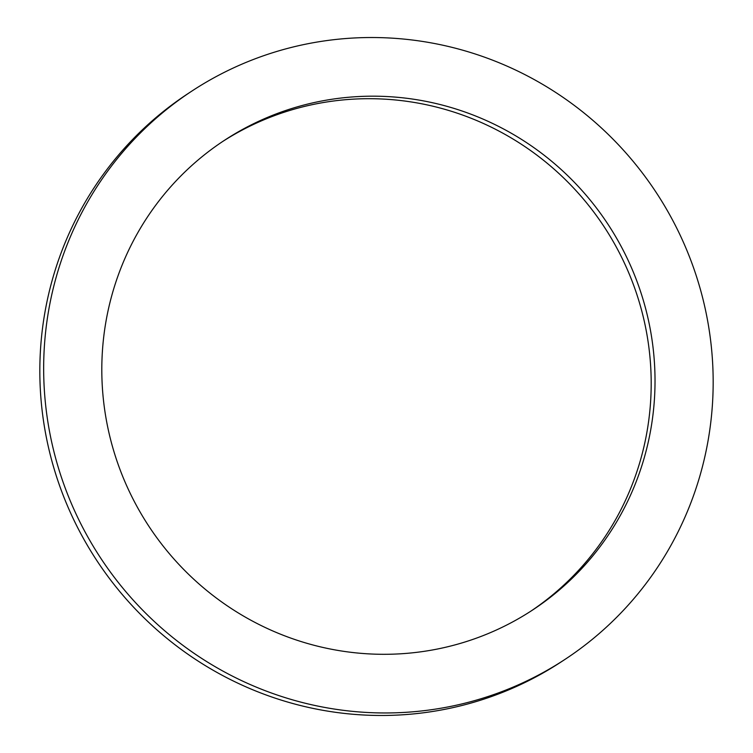 <?xml version="1.0" encoding="UTF-8"?>
<svg xmlns="http://www.w3.org/2000/svg" width="753" height="753" viewBox="0 0 753 753"><rect width="100%" height="100%" fill="white"/><g stroke="black" fill="none" stroke-linecap="round" stroke-linejoin="round"><path stroke-width="1.13" d="M530.46 611.417A280.888 274.76 56.8 0 0 628.294 271.767A280.888 274.76 56.8 0 0 313.963 104.3A280.888 274.76 56.8 0 0 222.54 141.583M317.794 101.787A280.888 274.76 56.8 0 0 224.45 140.322A280.888 274.76 56.8 0 0 124.245 480.15A280.888 274.76 56.8 0 0 439.037 648.7A280.888 274.76 56.8 0 0 532.38 610.165A280.888 274.76 56.8 0 0 632.586 270.336A280.888 274.76 56.8 0 0 317.794 101.787M451.781 706.182A339.932 332.515 56.8 0 0 564.75 659.553A339.932 332.515 56.8 0 0 686.011 248.283A339.932 332.515 56.8 0 0 305.05 44.305A339.932 332.515 56.8 0 0 192.081 90.934A339.932 332.515 56.8 0 0 70.82 502.204A339.932 332.515 56.8 0 0 451.781 706.182M192.081 90.934L188.25 93.447A339.932 332.515 56.8 0 0 66.989 504.717A339.932 332.515 56.8 0 0 447.95 708.695A339.932 332.515 56.8 0 0 560.919 662.066L564.75 659.553"/></g></svg>
